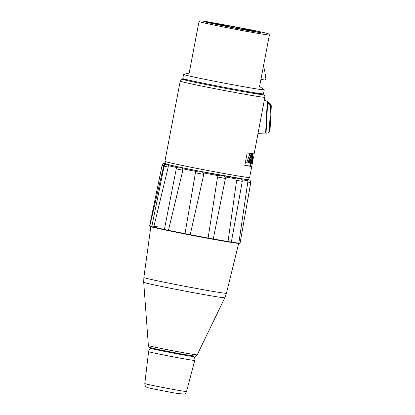 <?xml version="1.0" encoding="UTF-8"?>
<svg xmlns="http://www.w3.org/2000/svg" width="415" height="415" viewBox="0 0 415 415"><rect width="100%" height="100%" fill="white"/><g stroke="black" fill="none" stroke-linecap="round" stroke-linejoin="round"><path stroke-width="0.62" d="M230.911 242.35L226.507 241.629L231.088 242.376L231.347 242.095L242.277 181.339C242.23 178.766 240.223 178.606 240.69 178.746L238.246 178.331L237.292 179.041L236.633 180.39L242.277 181.339M242.018 179.809A43.388 0.955 10.8 0 0 248.02 180.65L238.817 243.117L238.397 243.403A45.51 1.001 10.8 0 1 231.077 242.376L231.347 242.095L228.022 241.556L227.638 241.815L228.027 241.53L236.633 180.39M238.682 243.346L239.792 243.569L240.046 243.294L238.812 243.143L238.397 243.403M190.324 235.025L190.236 234.677L190.324 235.025A45.51 1.001 10.8 0 0 208.071 238.366L208.346 238.091L213.258 238.983L225.428 178.44L225.127 176.92A43.388 0.955 10.8 0 0 237.292 179.041M213.575 239.377L206.893 238.132M208.071 238.366L217.522 176.998L218.363 175.69L220.1 175.146L223.337 175.737L225.127 176.92M182.652 168.749L181.703 167.681L178.912 167.1L177.506 167.245C176.52 168.034 176.1 168.568 176.24 168.838L182.844 170.212L182.652 168.749A43.388 0.955 10.8 0 0 196.305 171.494L195.429 172.79L184.95 233.977L168.666 230.709L168.454 230.335L168.682 230.714A45.51 1.001 10.8 0 0 184.95 233.977L185.054 233.671L190.236 234.677L203.781 174.409L203.443 172.879A43.388 0.955 10.8 0 0 218.363 175.69M191.393 235.212L184.151 233.806M176.24 168.838L164.382 229.485L168.454 230.335L182.844 170.212M155.075 227.747C150.126 226.647 152.513 227.244 151.781 226.647L153.742 227.119L154.038 227.513L153.747 227.093L168.205 167.089L168.257 165.621A43.388 0.955 10.8 0 0 176.992 167.567L177.506 167.245M164.382 229.485L164.465 229.827L164.382 229.485M169.948 230.953L164.267 229.765M248.02 180.65L247.973 179.747L248.575 179.783M196.305 171.494L198.401 171.037L201.82 171.701L203.443 172.879M168.205 167.089L164.153 166.176C165.051 163.852 167.095 164.371 166.716 164.371L168.22 164.724L168.257 165.621M189.183 73.05L183.632 74.415A41.075 0.903 10.8 0 0 183.575 74.446A41.075 0.903 10.8 0 0 223.752 83.031A41.075 0.903 10.8 0 0 264.267 89.837A41.075 0.903 10.8 0 0 264.231 89.79L259.567 86.476M183.575 74.446L182.808 78.482A41.075 0.903 10.8 0 0 222.985 87.062A41.075 0.903 10.8 0 0 263.499 93.873L264.267 89.837M193.675 356.044L194.007 356.532A22.031 0.482 -169.2 0 1 194.007 356.532A22.031 0.482 -169.2 0 1 181.817 354.659A22.031 0.482 -169.2 0 1 158.68 350.187A22.031 0.482 -169.2 0 1 150.728 348.273A22.031 0.482 -169.2 0 1 150.733 348.273L151.216 347.946M264.428 99.579L269.812 103.387A3.652 3.564 106.5 0 1 271.265 106.499L270.559 106.52L269.231 132.069L270.035 130.108L271.265 106.52M267.504 101.706L267.623 102.842L269.46 104.181L269.812 103.387L271.286 106.51L270.035 130.108M267.26 101.628L265.626 133.059L257.99 133.334M269.231 132.069A3.652 3.564 -73.5 0 1 266.809 133.153L265.626 133.059M266.046 133.184L267.623 102.842M250.235 92.825L250.224 92.125M263.131 67.785A2.283 2.231 -73.5 0 1 264.48 69.518L265.937 78.943A1.276 1.25 -73.5 0 1 264.469 79.971L260.936 79.312M256.771 93.095A4.565 4.456 106.5 0 0 256.916 93.479M252.273 163.406L251.853 165.839L252.32 163.396M252.092 156.6L253.492 156.777L252.32 163.391L253.29 157.736L252.05 163.427L252.797 157.731L251.148 163.37L252.387 156.875L252.439 157.809L253.026 156.782L253.077 157.928L253.306 156.74M252.88 157.944L252.585 159.189M253.363 157.913L253.518 156.906M253.057 159.313L253.3 157.742M250.24 92.021L250.095 92.799M260.413 32.609A29.553 0.648 -169.2 0 1 227.726 26.726A29.553 0.648 -169.2 0 1 205.347 21.813A29.553 0.648 -169.2 0 1 222.056 24.402A29.553 0.648 -169.2 0 1 252.849 30.362L252.756 30.388A17.798 0.389 10.8 0 0 245.332 29.387A17.798 0.389 10.8 0 0 259.588 32.417L260.413 32.609M248.466 163.038L247.905 162.955L251.065 154.193L251.532 154.256L250.945 163.354L250.567 163.313L250.769 160.558L249.399 160.382L248.466 163.038M249.721 159.438L251.111 155.169L250.831 159.583A43.129 0.949 -169.2 0 1 249.721 159.438M249.488 160.309L249.28 163.059L250.567 163.313M247.905 162.955L246.702 162.711L249.814 153.944A41.759 0.918 10.8 0 0 250.266 154.007L251.532 154.256M249.986 158.665L249.934 159.469M249.814 153.944L251.065 154.193M251.412 163.334L251.9 163.427M252.232 159.121L252.704 159.21M251.495 156.699L253.026 156.782M251.407 156.683L252.387 156.875M252.403 156.569L252.289 156.294M252.813 156.647L253.077 154.017L252.585 156.605M252.336 159.142L252.543 158.079M244.803 165.445L250.401 166.042M249.866 159.459L249.97 158.914M250.473 165.813A43.129 0.949 -169.2 0 1 251.775 166.306A43.129 0.949 -169.2 0 1 244.793 165.502L247.19 152.948A43.129 0.949 10.8 0 0 254.167 153.752L264.858 97.323C264.967 95.917 264.35 95.025 263.006 94.656L261.071 94.506M255.002 92.815L254.857 93.588M253.897 92.633L253.747 93.411M248.829 29.398A0.913 0.379 -78.6 0 1 248.839 29.403A0.913 0.379 -78.6 0 1 248.85 29.403L205.85 21.481L199.765 20.786L199.013 21.533A35.825 0.789 10.8 0 0 234.055 29.019A35.825 0.789 10.8 0 0 269.397 34.959L268.972 33.989L265.429 32.941L254.11 30.477M258.706 93.391L259.51 93.961M261.118 94.257L256.32 93.365L255.941 92.877M257.201 93.162L257.134 93.52M263.006 94.656A40.846 0.897 -169.2 0 1 212.381 85.817A40.846 0.897 -169.2 0 1 187.02 79.696M211.302 22.815L213.673 23.25L211.302 22.815M259.614 32.489L259.406 32.391A18.255 0.399 -169.2 0 1 244.041 29.055A18.255 0.399 -169.2 0 1 252.273 30.285L217.87 23.691L205.861 22.042M241.328 28.22L231.134 26.301L241.328 28.22M246.759 30.093L236.566 28.179L246.759 30.093M230.553 26.985L220.36 25.071L230.553 26.985M220.707 24.812L210.514 22.898L220.707 24.812M224.266 25.128L214.073 23.214L224.266 25.128M243.543 28.604L248.056 29.522L243.543 28.604M231.627 27.385L235.922 28.147L231.627 27.385M209.451 22.467L214.851 23.484L209.451 22.467M222.777 25.268L227.021 26.098L222.777 25.268M248.367 30.399L253.643 31.379L248.367 30.399M238.817 243.117A45.852 1.006 -169.2 0 1 231.352 242.075M227.653 241.821L213.154 239.294A45.51 1.001 10.8 0 0 227.638 241.815M228.027 241.53A45.852 1.006 -169.2 0 1 213.263 238.957M217.522 176.998L225.428 178.44M208.351 238.065A45.852 1.006 -169.2 0 1 190.241 234.651M195.429 172.79L203.781 174.409M185.059 233.645A45.852 1.006 -169.2 0 1 168.459 230.309M154.038 227.513A45.51 1.001 10.8 0 0 164.465 229.827L154.007 227.503M164.387 229.459A45.852 1.006 -169.2 0 1 153.747 227.093M164.392 229.817L169.787 230.948M247.651 182.055L250.764 182.512L240.046 243.294M152.601 227.13L154.598 227.648M151.791 226.606A45.852 1.006 -169.2 0 1 149.815 225.921C150.51 226.419 148.285 225.921 152.092 227.026M165.035 164.797A43.388 0.955 -169.2 0 1 164.06 164.397L149.815 225.921M149.836 225.833L149.831 226.139M149.659 225.76L162.073 165.31L163.749 165.746M150.894 225.91A45.852 1.006 -169.2 0 1 158.364 226.953M248.528 179.773L247.973 179.747M240.435 178.689L238.246 178.331M223.337 175.737L220.1 175.146M201.82 171.701L198.401 171.037M168.22 164.724L166.996 164.413M165.129 163.64L165.569 163.65M157.342 347.666A24.869 0.545 -169.2 0 1 148.363 345.524C148.912 346.914 149.317 347.537 149.571 347.386L158.359 349.539L182.491 354.202L195.034 356.158C195.112 356.563 195.844 356.122 197.218 354.841A24.869 0.545 -169.2 0 1 183.155 352.657A24.869 0.545 -169.2 0 1 157.342 347.666M148.363 345.524L143.715 282.299A41.282 0.908 10.8 0 0 158.623 285.852A41.282 0.908 10.8 0 0 201.467 294.142A41.282 0.908 10.8 0 0 224.816 297.768L197.218 354.841M224.816 297.768L226.434 293.275A42.029 0.923 -169.2 0 1 202.753 289.608A42.029 0.923 -169.2 0 1 159.044 281.152A42.029 0.923 -169.2 0 1 143.865 277.526L143.715 282.299M249.078 179.897L247.911 179.322A42.48 0.934 -169.2 0 1 238.054 178.248A42.48 0.934 -169.2 0 1 180.458 167.375A42.48 0.934 -169.2 0 1 165.855 163.676L164.605 163.749L164.06 164.397M181.703 167.681L178.912 167.1M186.537 391.527C185.5 394.12 183.617 394.198 183.819 394.162L174.414 393L154.027 389.083C146.485 387.465 147.258 387.506 146.547 387.138C146.869 387.309 144.861 386.656 144.794 383.564A21.248 0.467 -169.2 0 0 152.466 385.395A21.248 0.467 -169.2 0 0 174.559 389.669A21.248 0.467 -169.2 0 0 186.537 391.527L194.754 360.422A23.494 0.514 -169.2 0 1 181.511 358.373A23.494 0.514 -169.2 0 1 157.083 353.647A23.494 0.514 -169.2 0 1 148.601 351.619C148.606 352.169 148.233 350.281 150.733 348.273M269.46 104.181A2.739 2.677 -73.5 0 1 270.559 106.52M269.802 103.382L267.519 101.717M186.994 79.69L181.967 79.296L180.214 81.122A43.129 0.949 10.8 0 0 181.153 81.506A43.129 0.949 10.8 0 0 225.744 90.766A43.129 0.949 10.8 0 0 264.858 97.323M165.85 161.731A43.129 0.949 -169.2 0 1 164.905 161.347C165.647 164.822 165.751 163.334 167.395 164.33C170.949 165.403 185.744 168.516 202.702 171.789L243.014 178.964C247.833 179.643 247.651 179.358 247.869 179.332C248.201 179.571 248.787 178.964 249.638 177.511A43.129 0.949 -169.2 0 1 211.655 171.224A43.129 0.949 -169.2 0 1 165.85 161.731M259.536 32.427A28.526 0.628 -169.2 0 1 220.142 25.185A28.526 0.628 -169.2 0 1 211.406 22.607A28.526 0.628 -169.2 0 1 252.144 30.248M231.077 242.376L238.443 243.408M207.059 238.189L213.585 239.377M190.314 235.02L208.086 238.371M184.322 233.868L191.206 235.206M164.153 166.176L151.781 226.647M250.764 182.512C250.79 180.053 248.735 179.757 249.052 179.892L248.549 179.773M162.073 165.31C162.986 163.048 164.812 163.494 164.423 163.484L165.715 163.676M226.434 293.275L238.672 243.455M143.865 277.526L150.832 226.668M194.754 360.422C194.542 360.931 195.584 359.317 194.002 356.526M144.794 383.564L148.601 351.619M193.862 82.03L194.007 81.257M252.776 153.732L252.242 156.538M250.945 163.349L250.427 166.047M249.742 29.574L256.06 30.881M199.013 21.533L189.178 73.076M269.397 34.959L259.562 86.502M180.214 81.122L164.905 161.347M251.775 166.306L249.638 177.511"/></g></svg>
